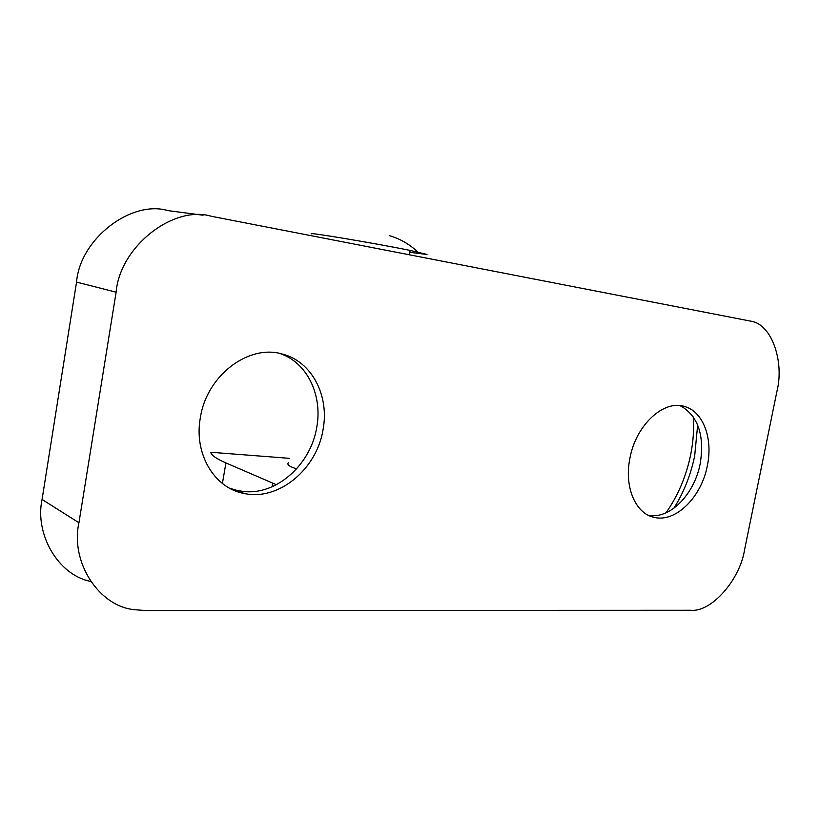 <?xml version="1.0" encoding="UTF-8"?>
<svg xmlns="http://www.w3.org/2000/svg" width="820" height="820" viewBox="0 0 820 820"><rect width="100%" height="100%" fill="white"/><g stroke="black" fill="none" stroke-linecap="round" stroke-linejoin="round"><path stroke-width="1.23" d="M693.392 416.949C694.12 429.331 693.207 441.898 690.686 454.649C686.268 476.194 678.058 495.577 666.024 512.797M673.917 508.174C683.89 492.256 690.819 474.77 694.694 455.735L697.666 425.016M648.384 515.288L651.439 515.647C672.092 517.379 694.806 492.646 700.218 463.607C704.595 436.045 698.445 417.021 681.779 406.525L679.698 405.603M629.903 458.318C623.999 486.711 635.418 513.545 653.981 517.307C675.495 523.037 701.572 497.125 707.363 465.596C713.123 438.567 703.242 411.64 684.772 406.566C663.851 399.309 635.828 425.037 629.903 458.318M280.143 353.543L283.402 354.814C308.587 365.351 322.465 396.726 316.756 427.281C311.005 463.597 278.072 494.193 245.457 491.672L237.974 490.688L229.702 488.248M200.305 417.985C206.486 375.468 248.942 343.703 282.551 354.127C311.887 361.528 329.496 395.804 323.07 429.506C316.93 469.153 278.513 501.297 243.919 493.435C214.44 488.166 193.735 453.911 200.305 417.985M296.563 468.907L293.99 467.943C288.445 465.955 286.682 464.099 288.712 462.377M78.945 522.75C70.079 561.813 98.984 607.097 135.372 609.772L145.898 610.551L690.624 610.264C711.37 612.612 740.173 579.555 744.632 549.451L777.011 390.945C784.145 362.973 772.706 326.534 752.944 321.583L211.529 216.326C173.912 204.754 120.007 246.133 116.112 292.197L76.547 282.09L42.066 499.462L78.945 522.75L116.112 292.197M76.547 282.09C80.042 238.569 131.641 199.608 168.028 210.627L203.052 215.219M289.409 458.339L210.74 452.25C211.181 455.151 216.234 458.698 225.91 462.91L222.415 483.462M276.371 484.702L225.91 462.91M90.518 581.39C57.677 574.881 34.635 533.666 42.066 499.462M409.815 252.324L427.005 254.466L410.154 250.428C375.601 243.355 306.055 231.722 311.436 233.854M272.137 486.731L272.773 483.052M653.981 517.307L649.717 515.903M243.899 493.414L237.974 490.688M684.772 406.566L681.932 405.9M410.154 250.428L409.385 254.682M417.913 252.047C409.241 244.042 399.678 238.569 389.223 235.617"/></g></svg>
